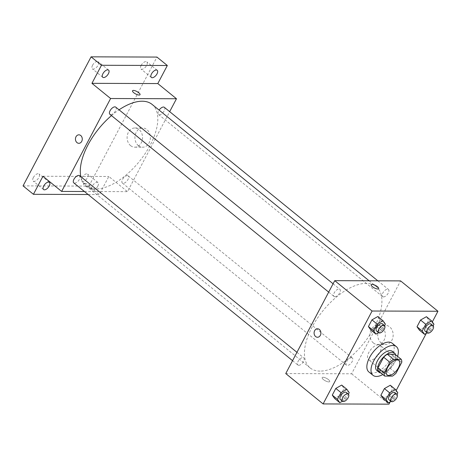 <?xml version="1.0" encoding="UTF-8"?>
<svg xmlns="http://www.w3.org/2000/svg" width="461" height="461" viewBox="0 0 461 461"><rect width="100%" height="100%" fill="white"/><g stroke="black" fill="none" stroke-linecap="round" stroke-linejoin="round"><path stroke-width="0.35" stroke-dasharray="2.31 1.73" d="M370.218 360.272A9.249 4.604 -50.9 0 1 368.466 359.707A9.249 4.604 -50.9 0 1 370.73 349.628A9.249 4.604 -50.9 0 1 380.135 345.352A9.249 4.604 -50.9 0 1 378.913 354.019A9.249 4.604 -50.9 0 1 370.218 360.272M378.481 371.024L386.18 371.053L392.403 376.113M395.025 354.279A11.94 5.941 -50.9 0 1 395.561 357.24L401.785 362.3M386.18 371.053A11.94 5.941 -50.9 0 0 389.833 368.103L395.561 357.24M380.849 372.949A12.332 6.137 129.1 0 0 391.516 366.518A12.332 6.137 129.1 0 0 395.624 354.768M392.455 351.391A12.332 6.137 -50.9 0 1 390.83 362.945A12.332 6.137 -50.9 0 1 379.236 371.284A12.332 6.137 -50.9 0 1 376.896 370.535M389.833 368.103L396.057 373.162M397.595 356.365A18.498 9.208 -50.9 0 1 382.814 374.551M392.19 343.238A18.498 9.208 -50.9 0 1 389.752 360.565A18.498 9.208 -50.9 0 1 372.361 373.076A18.498 9.208 -50.9 0 1 368.858 371.946M378.573 332.663L381.835 330.814L376.649 326.595L370.765 329.938L376.649 326.595L380.187 319.894L377.836 316.523L380.187 319.894L385.373 324.106M427.168 332.836L430.43 330.986L425.244 326.768L419.354 330.111L425.244 326.768L428.776 320.067L426.425 316.695L428.776 320.067L433.962 324.279M390.173 401.865L396.183 390.473M426.316 333.32L432.32 321.928M342.437 401.208L345.698 399.359L340.506 395.146L334.623 398.483L340.506 395.146L344.044 388.439L341.693 385.073L344.044 388.439L349.231 392.657M391.026 401.381L394.288 399.531L389.101 395.319L383.218 398.656L389.101 395.319L392.634 388.611L390.288 385.246L392.634 388.611L397.826 392.83M320.038 371.105A52.41 26.087 -50.9 0 1 310.115 367.907A52.41 26.087 -50.9 0 1 322.93 310.783A52.41 26.087 -50.9 0 1 376.228 286.558A52.41 26.087 -50.9 0 1 369.319 335.666A52.41 26.087 -50.9 0 1 320.038 371.105M285.751 373.571L351.61 373.802L400.597 280.893M383.5 296.919A4.627 2.299 -50.9 0 1 382.624 296.636A4.627 2.299 -50.9 0 1 383.754 291.594A4.627 2.299 -50.9 0 1 388.456 289.456A4.627 2.299 -50.9 0 1 387.845 293.79A4.627 2.299 -50.9 0 1 383.5 296.919M334.905 296.746A4.627 2.299 -50.9 0 1 334.029 296.463A4.627 2.299 -50.9 0 1 335.159 291.421A4.627 2.299 -50.9 0 1 339.861 289.283A4.627 2.299 -50.9 0 1 339.256 293.617A4.627 2.299 -50.9 0 1 334.905 296.746M298.763 365.291A4.627 2.299 -50.9 0 1 297.887 365.008A4.627 2.299 -50.9 0 1 299.022 359.966A4.627 2.299 -50.9 0 1 303.724 357.828A4.627 2.299 -50.9 0 1 303.113 362.162A4.627 2.299 -50.9 0 1 298.763 365.291M351.438 357.719A4.627 2.299 129.1 0 0 347.093 360.848A4.627 2.299 129.1 0 0 346.482 365.181A4.627 2.299 129.1 0 0 351.184 363.043A4.627 2.299 129.1 0 0 352.313 358.001A4.627 2.299 129.1 0 0 351.438 357.719M351.61 373.802L388.963 404.164M381.207 342.972A9.6 7.728 -89.8 0 0 385.408 344.54A9.6 7.728 -89.8 0 0 393.17 334.968A9.6 7.728 -89.8 0 0 385.477 325.339A9.6 7.728 -89.8 0 0 378.043 332.185A9.6 7.728 -89.8 0 0 381.207 342.972M323.092 377.271A4.241 1.371 27.8 0 0 322.193 377.611A4.241 1.371 27.8 0 0 325.305 380.803A4.241 1.371 27.8 0 0 329.69 381.57A4.241 1.371 27.8 0 0 327.581 378.965A4.241 1.371 27.8 0 0 323.092 377.271A4.241 1.371 27.8 0 0 322.193 377.611A4.241 1.371 27.8 0 0 325.305 380.798A4.241 1.371 27.8 0 0 329.696 381.564A4.241 1.371 27.8 0 0 327.581 378.965A4.241 1.371 27.8 0 0 323.092 377.271M378.677 288.655L378.677 288.661A4.241 1.371 -152.2 0 1 377.778 289.001A4.241 1.371 -152.2 0 1 373.289 287.307A4.241 1.371 -152.2 0 1 371.18 284.708A4.241 1.371 -152.2 0 1 371.18 284.702L371.18 284.702M373.387 342.949A9.6 7.728 -89.8 0 0 377.594 344.511A9.6 7.728 -89.8 0 0 385.35 334.94A9.6 7.728 -89.8 0 0 377.663 325.31A9.6 7.728 -89.8 0 0 370.229 332.156A9.6 7.728 -89.8 0 0 373.387 342.949M317.52 328.779L317.52 328.779A4.241 3.411 90.2 0 1 320.919 333.032A4.241 3.411 90.2 0 1 317.491 337.256L317.491 337.256M152.107 104.416A52.41 26.087 -50.9 0 1 145.198 153.519A52.41 26.087 -50.9 0 1 95.923 188.964A52.41 26.087 -50.9 0 1 85.994 185.76A52.41 26.087 -50.9 0 1 80.831 176.684M111.481 115.596A52.41 26.087 -50.9 0 1 119.042 109.822M127.317 175.578A4.627 2.299 129.1 0 0 122.972 178.701A4.627 2.299 129.1 0 0 122.361 183.034A4.627 2.299 129.1 0 0 127.063 180.896A4.627 2.299 129.1 0 0 128.193 175.86A4.627 2.299 129.1 0 0 127.317 175.578M115.746 107.136A4.627 2.299 -50.9 0 1 115.135 111.47A4.627 2.299 -50.9 0 1 110.784 114.599A4.627 2.299 -50.9 0 1 109.908 114.316M79.603 175.687A4.627 2.299 -50.9 0 1 78.992 180.02A4.627 2.299 -50.9 0 1 74.642 183.144A4.627 2.299 -50.9 0 1 73.772 182.861M164.335 107.309A4.627 2.299 -50.9 0 1 163.724 111.643A4.627 2.299 -50.9 0 1 159.379 114.772A4.627 2.299 -50.9 0 1 158.503 114.489A4.627 2.299 -50.9 0 1 159.131 110.121M84.403 191.505L127.49 191.661L169.677 111.648M23.05 185.881L88.915 186.111L99.288 194.548L108.813 176.482L127.49 191.661M88.915 186.111L156.947 57.072M138.409 145.653A9.6 7.728 -89.8 0 0 142.61 147.215A9.6 7.728 -89.8 0 0 150.372 137.643A9.6 7.728 -89.8 0 0 142.68 128.014A9.6 7.728 -89.8 0 0 135.246 134.86A9.6 7.728 -89.8 0 0 138.409 145.653M42.954 176.246L108.813 176.482M84.444 183.322A4.241 1.371 27.8 0 0 83.545 183.662A4.241 1.371 27.8 0 0 86.656 186.849A4.241 1.371 27.8 0 0 91.047 187.615A4.241 1.371 27.8 0 0 88.938 185.017A4.241 1.371 27.8 0 0 84.444 183.322M84.444 183.317A4.241 1.371 27.8 0 0 83.545 183.662A4.241 1.371 27.8 0 0 86.656 186.849A4.241 1.371 27.8 0 0 91.047 187.615A4.241 1.371 27.8 0 0 88.938 185.011A4.241 1.371 27.8 0 0 84.444 183.317M140.029 94.707L140.029 94.707A4.241 1.371 -152.2 0 1 139.136 95.052A4.241 1.371 -152.2 0 1 134.641 93.358A4.241 1.371 -152.2 0 1 132.532 90.754L132.532 90.754M130.59 145.624A9.6 7.728 -89.8 0 0 134.796 147.186A9.6 7.728 -89.8 0 0 142.553 137.614A9.6 7.728 -89.8 0 0 134.866 127.985A9.6 7.728 -89.8 0 0 127.432 134.837A9.6 7.728 -89.8 0 0 130.59 145.624M78.871 134.825L78.871 134.825A4.241 3.411 90.2 0 1 82.271 139.078A4.241 3.411 90.2 0 1 78.843 143.308L78.843 143.308M97.818 186.14A4.627 2.299 -50.9 0 1 92.16 189.719A4.627 2.299 -50.9 0 1 93.289 184.677A4.627 2.299 -50.9 0 1 97.991 182.539A4.627 2.299 -50.9 0 1 97.818 186.14M88.097 194.507L99.288 194.548M141.147 65.422A4.627 2.299 129.1 0 0 140.974 69.017A4.627 2.299 129.1 0 0 146.633 65.439A4.627 2.299 129.1 0 0 146.805 61.843A4.627 2.299 129.1 0 0 141.147 65.422M81.954 177.687A4.627 2.299 129.1 0 0 81.781 181.282A4.627 2.299 129.1 0 0 87.446 177.704A4.627 2.299 129.1 0 0 87.619 174.108A4.627 2.299 129.1 0 0 81.954 177.687M33.365 177.514A4.627 2.299 129.1 0 0 33.192 181.11A4.627 2.299 129.1 0 0 38.851 177.531A4.627 2.299 129.1 0 0 39.024 173.935A4.627 2.299 129.1 0 0 33.365 177.514M92.557 65.249A4.627 2.299 129.1 0 0 92.384 68.845A4.627 2.299 129.1 0 0 98.043 65.266A4.627 2.299 129.1 0 0 98.216 61.67A4.627 2.299 129.1 0 0 92.557 65.249M394.288 399.531L397.025 394.345M394.858 392.576A4.627 2.299 -50.9 0 1 394.247 396.909A4.627 2.299 -50.9 0 1 389.897 400.039A4.627 2.299 -50.9 0 1 389.021 399.756M389.101 395.319L392.634 388.611M430.43 330.986L433.161 325.8M430.995 324.031A4.627 2.299 -50.9 0 1 430.39 328.365A4.627 2.299 -50.9 0 1 426.039 331.488A4.627 2.299 -50.9 0 1 425.163 331.205M425.244 326.768L428.776 320.067M345.698 399.359L348.43 394.172M346.263 392.403A4.627 2.299 -50.9 0 1 345.652 396.737A4.627 2.299 -50.9 0 1 341.307 399.866A4.627 2.299 -50.9 0 1 340.431 399.583M340.506 395.146L344.044 388.439M381.835 330.814L384.572 325.627M382.405 323.858A4.627 2.299 -50.9 0 1 381.794 328.192A4.627 2.299 -50.9 0 1 377.45 331.321A4.627 2.299 -50.9 0 1 376.574 331.033M376.649 326.595L380.187 319.894M398.811 360.531L380.135 345.352M387.142 374.885L368.466 359.707M377.594 344.511L385.408 344.54M377.663 325.31L385.477 325.339M85.994 185.76L310.115 367.907M369.123 280.784L376.228 286.558M352.313 358.001L128.193 175.86M346.482 365.181L122.361 183.034M328.693 292.124L334.029 296.463M333.09 283.78L339.861 289.283M292.551 360.669L297.887 365.008M296.947 352.325L303.724 357.828M158.503 114.489L382.624 296.636M377.818 280.812L388.456 289.456M134.796 147.186L142.61 147.215M134.866 127.985L142.68 128.014M108.589 70.101L98.216 61.67M102.757 77.275L92.384 68.845M49.402 182.366L39.024 173.935M43.565 189.546L33.192 181.11M97.991 182.539L87.619 174.108M92.16 189.719L81.781 181.282M157.184 70.274L146.805 61.843M151.352 77.448L140.974 69.017"/><path stroke-width="0.69" d="M388.894 375.45A9.249 4.604 -50.9 0 1 387.142 374.885A9.249 4.604 -50.9 0 1 389.407 364.807A9.249 4.604 -50.9 0 1 398.811 360.531A9.249 4.604 -50.9 0 1 397.589 369.198A9.249 4.604 -50.9 0 1 388.894 375.45M396.057 373.162L401.785 362.3A11.94 5.941 -50.9 0 0 401.249 359.338L393.55 359.309A11.94 5.941 -50.9 0 0 389.897 362.254L384.169 373.122A11.94 5.941 -50.9 0 0 384.705 376.084L392.403 376.113A11.94 5.941 -50.9 0 0 396.057 373.162M389.897 362.254L383.667 357.194L377.939 368.062L384.169 373.122M377.939 368.062A11.94 5.941 -50.9 0 0 378.481 371.024L384.705 376.084M383.667 357.194A11.94 5.941 -50.9 0 1 387.321 354.25L393.55 359.309M401.249 359.338L395.025 354.279L387.321 354.25M395.624 354.768A12.332 6.137 129.1 0 0 394.53 353.08A12.332 6.137 129.1 0 0 379.432 362.623A12.332 6.137 129.1 0 0 378.971 372.217A12.332 6.137 129.1 0 0 380.849 372.949M378.971 372.217L376.896 370.535A12.332 6.137 -50.9 0 1 377.357 360.94A12.332 6.137 -50.9 0 1 392.455 351.391L394.53 353.08M382.814 374.551A18.498 9.208 -50.9 0 1 376.51 376.447A18.498 9.208 -50.9 0 1 373.007 375.317A18.498 9.208 -50.9 0 1 377.53 355.154A18.498 9.208 -50.9 0 1 396.345 346.609A18.498 9.208 -50.9 0 1 397.595 356.365M373.007 375.317L368.858 371.946A18.498 9.208 -50.9 0 1 373.381 351.783A18.498 9.208 -50.9 0 1 392.19 343.238L396.345 346.609M384.572 325.627L385.373 324.106L383.022 320.741L377.836 316.523L371.952 319.865L368.414 326.567L370.765 329.938L375.951 334.15L378.573 332.663M433.161 325.8L433.962 324.279L431.617 320.914L426.425 316.695L420.541 320.038L417.009 326.74L419.354 330.111L424.546 334.323L427.168 332.836M432.32 321.928L437.95 311.25L372.085 311.019L323.103 403.928L388.963 404.164L390.173 401.865M396.183 390.473L426.316 333.32M348.43 394.172L349.231 392.657L346.885 389.286L341.693 385.073L335.81 388.41L332.277 395.117L334.623 398.483L339.815 402.701L342.437 401.208M397.025 394.345L397.826 392.83L395.475 389.459L390.288 385.246L384.405 388.583L380.867 395.29L383.218 398.656L388.404 402.874L391.026 401.381M437.95 311.25L400.597 280.893L334.732 280.663L285.751 373.571L323.103 403.928M334.732 280.663L372.085 311.019M317.491 337.256A4.241 3.411 90.2 0 1 315.635 336.565A4.241 3.411 90.2 0 1 314.235 331.805A4.241 3.411 90.2 0 1 317.52 328.779A4.241 3.411 90.2 0 1 320.914 333.032A4.241 3.411 90.2 0 1 317.491 337.256A4.241 3.411 90.2 0 1 315.635 336.565A4.241 3.411 90.2 0 1 314.241 331.805A4.241 3.411 90.2 0 1 317.52 328.779M377.784 289.001A4.241 1.371 -152.2 0 1 373.289 287.307A4.241 1.371 -152.2 0 1 371.18 284.702A4.241 1.371 -152.2 0 1 375.565 285.468A4.241 1.371 -152.2 0 1 378.677 288.655A4.241 1.371 -152.2 0 1 377.784 289.001M371.18 284.702A4.241 1.371 -152.2 0 1 375.565 285.468A4.241 1.371 -152.2 0 1 378.677 288.661M80.831 176.684A52.41 26.087 -50.9 0 1 111.481 115.596M119.042 109.822A52.41 26.087 -50.9 0 1 152.107 104.416L369.123 280.784M328.693 292.124L109.908 114.316A4.627 2.299 -50.9 0 1 111.038 109.274A4.627 2.299 -50.9 0 1 115.746 107.136L333.09 283.78M292.551 360.669L73.772 182.861A4.627 2.299 -50.9 0 1 74.901 177.825A4.627 2.299 -50.9 0 1 79.603 175.687L296.947 352.325M159.131 110.121A4.627 2.299 -50.9 0 1 164.335 107.309L377.818 280.812M169.677 111.648L176.477 98.752L110.611 98.516L61.63 191.424L84.403 191.505M176.477 98.752L157.8 83.568L167.326 65.502L156.947 57.072L91.088 56.836L101.46 65.272L91.935 83.337L110.611 98.516M91.088 56.836L23.05 185.881L33.428 194.311L88.097 194.507M61.63 191.424L42.954 176.246L33.428 194.311M78.843 143.308A4.241 3.411 90.2 0 1 76.987 142.616A4.241 3.411 90.2 0 1 75.592 137.851A4.241 3.411 90.2 0 1 78.871 134.825A4.241 3.411 90.2 0 1 82.271 139.078A4.241 3.411 90.2 0 1 78.843 143.308A4.241 3.411 90.2 0 1 76.987 142.616A4.241 3.411 90.2 0 1 75.592 137.851A4.241 3.411 90.2 0 1 78.871 134.825M157.8 83.568L91.935 83.337M139.136 95.047A4.241 1.371 -152.2 0 1 134.641 93.353A4.241 1.371 -152.2 0 1 132.532 90.754A4.241 1.371 -152.2 0 1 136.923 91.52A4.241 1.371 -152.2 0 1 140.029 94.707A4.241 1.371 -152.2 0 1 139.136 95.047M132.532 90.754A4.241 1.371 -152.2 0 1 136.917 91.52A4.241 1.371 -152.2 0 1 140.029 94.707M108.421 73.697A4.627 2.299 -50.9 0 1 102.757 77.275A4.627 2.299 -50.9 0 1 103.886 72.239A4.627 2.299 -50.9 0 1 108.589 70.101A4.627 2.299 -50.9 0 1 108.421 73.697M157.011 73.869A4.627 2.299 -50.9 0 1 151.352 77.448A4.627 2.299 -50.9 0 1 152.482 72.412A4.627 2.299 -50.9 0 1 157.184 70.274A4.627 2.299 -50.9 0 1 157.011 73.869M167.326 65.502L101.46 65.272M49.229 185.967A4.627 2.299 -50.9 0 1 43.565 189.546A4.627 2.299 -50.9 0 1 44.7 184.504A4.627 2.299 -50.9 0 1 49.402 182.366A4.627 2.299 -50.9 0 1 49.229 185.967M395.475 389.459L389.591 392.801L386.053 399.503L388.404 402.874M391.095 401.439L389.021 399.756A4.627 2.299 -50.9 0 1 390.156 394.714A4.627 2.299 -50.9 0 1 394.858 392.576L396.933 394.264A4.627 2.299 -50.9 0 1 396.322 398.598A4.627 2.299 -50.9 0 1 391.971 401.721A4.627 2.299 -50.9 0 1 391.095 401.439A4.627 2.299 -50.9 0 1 392.23 396.402A4.627 2.299 -50.9 0 1 396.933 394.264M390.288 385.246L384.405 388.583L389.591 392.801M384.405 388.583L380.867 395.29L386.053 399.503M380.867 395.29L383.218 398.656M431.617 320.914L425.733 324.25L422.195 330.958L424.546 334.323M427.238 332.894L425.163 331.205A4.627 2.299 -50.9 0 1 426.292 326.169A4.627 2.299 -50.9 0 1 430.995 324.031L433.069 325.72A4.627 2.299 -50.9 0 1 432.464 330.053A4.627 2.299 -50.9 0 1 428.113 333.176A4.627 2.299 -50.9 0 1 427.238 332.894A4.627 2.299 -50.9 0 1 428.367 327.852A4.627 2.299 -50.9 0 1 433.069 325.72M426.425 316.695L420.541 320.038L425.733 324.25M420.541 320.038L417.009 326.74L422.195 330.958M417.009 326.74L419.354 330.111M346.885 389.286L340.996 392.628L337.464 399.33L339.815 402.701M342.506 401.266L340.431 399.583A4.627 2.299 -50.9 0 1 341.561 394.541A4.627 2.299 -50.9 0 1 346.263 392.403L348.337 394.092A4.627 2.299 -50.9 0 1 347.732 398.425A4.627 2.299 -50.9 0 1 343.382 401.548A4.627 2.299 -50.9 0 1 342.506 401.266A4.627 2.299 -50.9 0 1 343.635 396.23A4.627 2.299 -50.9 0 1 348.337 394.092M341.693 385.073L335.81 388.41L340.996 392.628M335.81 388.41L332.277 395.117L337.464 399.33M332.277 395.117L334.623 398.483M383.022 320.741L377.138 324.077L373.606 330.785L375.951 334.15M378.648 332.721L376.574 331.033A4.627 2.299 -50.9 0 1 377.703 325.996A4.627 2.299 -50.9 0 1 382.405 323.858L384.48 325.547A4.627 2.299 -50.9 0 1 383.869 329.88A4.627 2.299 -50.9 0 1 379.524 333.003A4.627 2.299 -50.9 0 1 378.648 332.721A4.627 2.299 -50.9 0 1 379.778 327.679A4.627 2.299 -50.9 0 1 384.48 325.547M377.836 316.523L371.952 319.865L377.138 324.077M371.952 319.865L368.414 326.567L373.606 330.785M368.414 326.567L370.765 329.938"/></g></svg>
